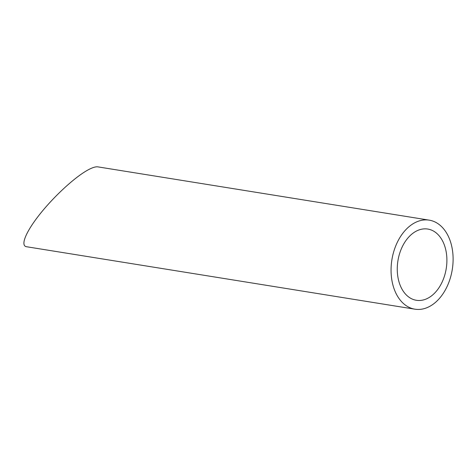 <?xml version="1.0" encoding="UTF-8"?>
<svg xmlns="http://www.w3.org/2000/svg" width="476" height="476" viewBox="0 0 476 476"><rect width="100%" height="100%" fill="white"/><g stroke="black" fill="none" stroke-linecap="round" stroke-linejoin="round"><path stroke-width="0.71" d="M445.941 250.626A36.069 24.46 99.1 0 0 427.805 229.057A36.069 24.46 99.1 0 0 397.924 260.788A36.069 24.46 99.1 0 0 416.351 300.285A36.069 24.46 99.1 0 0 445.941 250.626M451.908 247.115A45.089 30.577 99.1 0 0 429.233 220.156A45.089 30.577 99.1 0 0 391.891 259.819A45.089 30.577 99.1 0 0 414.917 309.186A45.089 30.577 99.1 0 0 451.908 247.115M414.917 309.186L26.513 246.729C20.188 245.759 25.71 232.098 39.46 214.694C53.163 197.308 73.179 178.613 86.388 170.866C91.559 167.844 95.39 166.511 97.889 166.874L429.233 220.156"/></g></svg>
